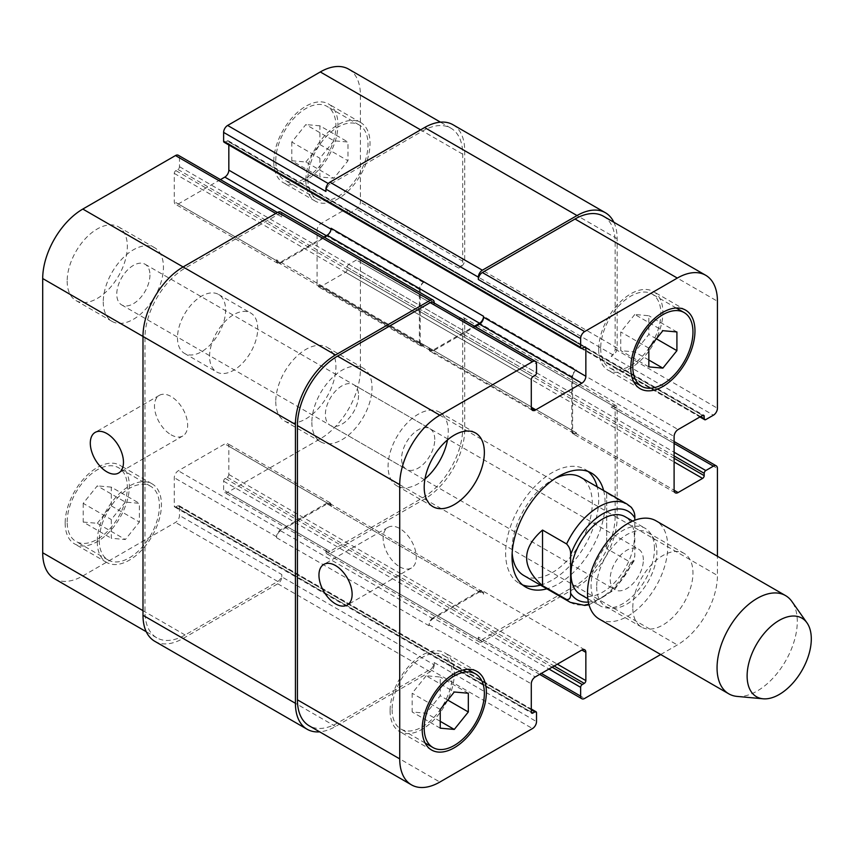 <?xml version="1.0" encoding="UTF-8"?>
<svg xmlns="http://www.w3.org/2000/svg" width="854" height="854" viewBox="0 0 854 854"><rect width="100%" height="100%" fill="white"/><g stroke="black" fill="none" stroke-linecap="round" stroke-linejoin="round"><path stroke-width="0.64" stroke-dasharray="4.27 3.2" d="M631.586 507.522L606.714 493.004L606.714 548.588L630.786 562.487L634.031 561.025L634.8 556.114L634.8 520.214M606.714 493.004L606.714 548.588M580.293 594.352A44.814 25.876 120 0 0 614.827 582.343A44.814 25.876 120 0 0 634.394 537.241A44.814 25.876 120 0 0 625.107 516.723M540.465 585.118A65.811 37.992 120 0 0 598.697 499.494A65.811 37.992 120 0 0 597.202 486.855M588.118 471.493A65.811 37.992 120 0 0 585.065 469.369A65.811 37.992 120 0 0 519.253 507.361A65.811 37.992 120 0 0 519.253 583.346A65.811 37.992 120 0 0 522.616 584.926M523.79 575.489A56.727 32.751 120 0 0 567.504 560.288A56.727 32.751 120 0 0 592.27 503.198A56.727 32.751 120 0 0 580.528 477.226M555.249 478.389A56.727 32.751 120 0 0 512.165 553.018M603.618 490.559A65.811 37.992 -60 0 1 605.112 503.198A65.811 37.992 -60 0 1 546.891 588.822M654.452 548.823A44.814 25.876 120 0 0 645.165 528.306A44.814 25.876 120 0 0 600.351 554.182A44.814 25.876 120 0 0 600.351 605.934A44.814 25.876 120 0 0 634.885 593.925A44.814 25.876 120 0 0 654.452 548.823M599.262 619.054A56.727 32.751 120 0 0 642.977 603.863A56.727 32.751 120 0 0 667.743 546.763A56.727 32.751 120 0 0 655.989 520.801M737.055 696.405A56.727 32.751 120 0 0 777.193 673.283A56.727 32.751 120 0 0 797.284 621.552A56.727 32.751 120 0 0 791.871 601.451M399.725 566.81A23.453 13.536 -120 0 0 411.447 567.974A23.453 13.536 -120 0 0 411.447 540.892A23.453 13.536 -120 0 0 387.994 527.356A23.453 13.536 -120 0 0 384.396 546.144A23.453 13.536 -120 0 0 399.725 566.81M171.067 434.803A23.453 13.536 -120 0 0 182.799 435.967A23.453 13.536 -120 0 0 182.799 408.885A23.453 13.536 -120 0 0 159.346 395.338A23.453 13.536 -120 0 0 155.748 414.137A23.453 13.536 -120 0 0 171.067 434.803M311.87 422.367A42.551 24.563 120 0 0 320.688 441.849A42.551 24.563 120 0 0 363.228 417.286A42.551 24.563 120 0 0 363.228 368.149A42.551 24.563 120 0 0 330.445 379.55A42.551 24.563 120 0 0 311.87 422.367M358.541 395.423A23.453 13.536 -60 0 1 348.304 419.026A23.453 13.536 -60 0 1 330.231 425.313A23.453 13.536 -60 0 1 330.231 398.231A23.453 13.536 -60 0 1 353.684 384.684A23.453 13.536 -60 0 1 358.541 395.423M275.767 401.529A42.551 24.563 120 0 0 284.574 421.001A42.551 24.563 120 0 0 327.125 396.437A42.551 24.563 120 0 0 327.125 347.311A42.551 24.563 120 0 0 294.342 358.712A42.551 24.563 120 0 0 275.767 401.529M67.167 281.094A42.551 24.563 120 0 0 75.985 300.565A42.551 24.563 120 0 0 118.535 276.002A42.551 24.563 120 0 0 118.535 226.876A42.551 24.563 120 0 0 85.742 238.266A42.551 24.563 120 0 0 67.167 281.094M103.27 301.932A42.551 24.563 120 0 0 112.087 321.414A42.551 24.563 120 0 0 154.638 296.85A42.551 24.563 120 0 0 154.638 247.713A42.551 24.563 120 0 0 121.844 259.114A42.551 24.563 120 0 0 103.27 301.932M149.941 274.988A23.453 13.536 -60 0 1 139.704 298.59A23.453 13.536 -60 0 1 121.631 304.878A23.453 13.536 -60 0 1 121.631 277.796A23.453 13.536 -60 0 1 145.084 264.249A23.453 13.536 -60 0 1 149.941 274.988M333.935 140.782L319.898 158.246L319.898 176.97L333.935 178.219L347.973 160.755L347.973 142.031L333.935 140.782L305.849 124.567L291.812 142.031L319.898 158.246M291.812 142.031L291.812 160.755L319.898 176.97M291.812 160.755L305.849 162.004L333.935 178.219M305.849 162.004L319.898 144.54L347.973 160.755M319.898 144.54L319.898 125.826L347.973 142.031M319.898 125.826L305.849 124.567M125.335 502.077L111.298 519.542L111.298 538.266L125.335 539.525L139.373 522.05L139.373 503.337L125.335 502.077L97.26 485.873L83.212 503.337L111.298 519.542M83.212 503.337L83.212 522.05L111.298 538.266M83.212 522.05L97.26 523.31L125.335 539.525M97.26 523.31L111.298 505.846L139.373 522.05M111.298 505.846L111.298 487.122L139.373 503.337M111.298 487.122L97.26 485.873M307.856 179.191A42.551 24.563 120 0 0 316.674 198.662A42.551 24.563 120 0 0 359.224 174.099A42.551 24.563 120 0 0 359.214 124.972A42.551 24.563 120 0 0 326.431 136.362A42.551 24.563 120 0 0 307.856 179.191M275.767 160.659A42.551 24.563 -60 0 1 294.342 117.841A42.551 24.563 -60 0 1 327.125 106.44A42.551 24.563 -60 0 1 327.125 155.567A42.551 24.563 -60 0 1 284.574 180.13A42.551 24.563 -60 0 1 275.767 160.659M305.849 180.343A45.379 26.207 120 0 0 315.254 201.117A45.379 26.207 120 0 0 360.634 174.921A45.379 26.207 120 0 0 360.634 122.506A45.379 26.207 120 0 0 325.662 134.665A45.379 26.207 120 0 0 305.849 180.343M273.76 161.812A45.379 26.207 120 0 0 283.165 182.596A45.379 26.207 120 0 0 328.544 156.389A45.379 26.207 120 0 0 328.544 103.985A45.379 26.207 120 0 0 293.573 116.144A45.379 26.207 120 0 0 273.76 161.812M99.267 540.486A42.551 24.563 120 0 0 108.074 559.968A42.551 24.563 120 0 0 150.624 535.394A42.551 24.563 120 0 0 150.624 486.268A42.551 24.563 120 0 0 117.831 497.668A42.551 24.563 120 0 0 99.267 540.486M67.167 521.954A42.551 24.563 -60 0 1 85.742 479.137A42.551 24.563 -60 0 1 118.535 467.736A42.551 24.563 -60 0 1 118.535 516.873A42.551 24.563 -60 0 1 75.985 541.436A42.551 24.563 -60 0 1 67.167 521.954M97.26 541.639A45.379 26.207 120 0 0 106.654 562.423A45.379 26.207 120 0 0 152.044 536.216A45.379 26.207 120 0 0 152.044 483.812A45.379 26.207 120 0 0 117.062 495.971A45.379 26.207 120 0 0 97.26 541.639M65.16 523.118A45.379 26.207 120 0 0 74.565 543.891A45.379 26.207 120 0 0 119.944 517.684A45.379 26.207 120 0 0 119.944 465.281A45.379 26.207 120 0 0 84.973 477.439A45.379 26.207 120 0 0 65.16 523.118M54.453 578.734A56.727 32.751 120 0 0 82.817 575.927L175.476 522.424A5.668 3.277 120 0 0 179.489 515.474L179.489 506.678A2.274 1.313 120 0 0 179.02 505.632A2.274 1.313 120 0 0 177.888 505.749L175.881 506.902A2.274 1.313 -60 0 1 174.75 507.02A2.274 1.313 -60 0 1 174.28 505.974L174.28 477.728A5.668 3.277 -60 0 1 178.283 470.778L224.826 443.909A5.668 3.277 -60 0 1 227.655 443.632A5.668 3.277 -60 0 1 228.829 446.226L228.829 474.482A2.274 1.313 -60 0 1 227.228 477.258L225.221 478.421A2.274 1.313 120 0 0 223.62 481.197L223.62 489.993A5.668 3.277 120 0 0 224.794 492.598A5.668 3.277 120 0 0 227.634 492.31L320.293 438.817A56.727 32.751 120 0 0 360.409 369.334L360.409 262.327A5.668 3.277 120 0 0 359.235 259.733A5.668 3.277 120 0 0 356.396 260.011L348.774 264.42A2.274 1.313 120 0 0 347.172 267.195L347.172 269.512A2.274 1.313 -60 0 1 345.571 272.287L321.093 286.421A5.668 3.277 -60 0 1 318.264 286.698A5.668 3.277 -60 0 1 317.09 284.104L317.09 230.367A5.668 3.277 -60 0 1 321.093 223.428L345.571 209.294A2.274 1.313 -60 0 1 346.703 209.187A2.274 1.313 -60 0 1 347.172 210.223L347.172 212.539A2.274 1.313 120 0 0 347.642 213.575A2.274 1.313 120 0 0 348.774 213.468L356.396 209.059A5.668 3.277 120 0 0 360.409 202.12L360.409 95.114A56.727 32.751 120 0 0 348.656 69.142M220.471 179.618L178.283 203.967A5.668 3.277 -60 0 1 175.454 204.245A5.668 3.277 -60 0 1 174.28 201.651L174.28 173.394A2.274 1.313 -60 0 1 175.881 170.619L177.888 169.455A2.274 1.313 120 0 0 179.489 166.679L179.489 157.873A5.668 3.277 120 0 0 178.315 155.279M224.09 142.244A2.274 1.313 120 0 0 225.221 142.127L227.228 140.974A2.274 1.313 -60 0 1 228.36 140.857A2.274 1.313 -60 0 1 228.829 141.892L228.829 144.977M177.483 337.832A34.043 19.653 120 0 0 184.539 353.417A34.043 19.653 120 0 0 218.571 333.765A34.043 19.653 120 0 0 218.571 294.459A34.043 19.653 120 0 0 192.342 303.576A34.043 19.653 120 0 0 177.483 337.832M596.69 586.805A42.551 24.563 120 0 0 605.497 606.287A42.551 24.563 120 0 0 648.047 581.723A42.551 24.563 120 0 0 648.047 532.586A42.551 24.563 120 0 0 615.254 543.987A42.551 24.563 120 0 0 596.69 586.805M643.35 559.861A23.453 13.536 120 0 0 638.493 549.122A23.453 13.536 120 0 0 615.04 562.669A23.453 13.536 120 0 0 615.051 589.751A23.453 13.536 120 0 0 633.113 583.463A23.453 13.536 120 0 0 643.35 559.861M632.793 607.653A42.551 24.563 -60 0 1 651.356 564.836A42.551 24.563 -60 0 1 684.15 553.435A42.551 24.563 -60 0 1 684.15 602.561A42.551 24.563 -60 0 1 641.6 627.124A42.551 24.563 -60 0 1 632.793 607.653M447.485 439.927A42.551 24.563 120 0 0 439.447 412.151A42.551 24.563 120 0 0 406.664 423.552A42.551 24.563 120 0 0 388.09 466.369A42.551 24.563 120 0 0 396.896 485.851A42.551 24.563 120 0 0 424.972 478.923M434.761 439.426A23.453 13.536 120 0 0 429.904 428.687A23.453 13.536 120 0 0 406.451 442.233A23.453 13.536 120 0 0 406.451 469.316A23.453 13.536 120 0 0 424.523 463.028A23.453 13.536 120 0 0 434.761 439.426M634.8 314.475L620.751 331.95L620.751 350.663L634.8 351.923L648.837 334.458L648.837 315.734L634.8 314.475L662.875 330.69M648.837 348.154L620.751 331.95M648.837 366.878L620.751 350.663M648.837 360.025L634.8 351.923M656.363 338.803L648.837 334.458M676.912 331.95L648.837 315.734M426.199 675.781L412.162 693.245L412.162 711.969L426.199 713.218L440.237 695.754L440.237 677.03L426.199 675.781L454.275 691.996M440.237 709.46L412.162 693.245M440.237 728.174L412.162 711.969M440.237 721.331L426.199 713.218M447.763 700.099L440.237 695.754M468.323 693.245L440.237 677.03M600.693 348.251A42.551 24.563 120 0 0 609.51 367.732A42.551 24.563 120 0 0 652.061 343.169A42.551 24.563 120 0 0 652.061 294.032A42.551 24.563 120 0 0 619.267 305.433A42.551 24.563 120 0 0 600.693 348.251M598.697 349.414A45.379 26.207 120 0 0 608.091 370.188A45.379 26.207 120 0 0 653.481 343.981A45.379 26.207 120 0 0 653.481 291.577A45.379 26.207 120 0 0 618.499 303.736A45.379 26.207 120 0 0 598.697 349.414M392.103 709.557A42.551 24.563 120 0 0 400.91 729.028A42.551 24.563 120 0 0 443.461 704.465A42.551 24.563 120 0 0 443.461 655.338A42.551 24.563 120 0 0 410.678 666.739A42.551 24.563 120 0 0 392.103 709.557M390.097 710.709A45.379 26.207 120 0 0 399.491 731.494A45.379 26.207 120 0 0 444.881 705.287A45.379 26.207 120 0 0 444.881 652.883A45.379 26.207 120 0 0 409.909 665.042A45.379 26.207 120 0 0 390.097 710.709M660.697 654.527L677.318 644.941A56.727 32.751 120 0 0 717.435 575.457L717.435 556.274M209.582 356.364A34.043 19.653 -60 0 1 224.431 322.107A34.043 19.653 -60 0 1 250.67 312.991A34.043 19.653 -60 0 1 250.67 352.296A34.043 19.653 -60 0 1 216.628 371.949A34.043 19.653 -60 0 1 209.582 356.364M154.734 641.269A56.727 32.751 120 0 0 183.098 638.45L277.774 583.794A5.668 3.277 120 0 0 281.788 576.845L434.216 664.86L434.216 662.544A5.668 3.277 -60 0 1 430.213 669.493L337.543 722.986A56.727 32.751 -60 0 1 309.18 725.793M433.021 617.837A5.668 3.277 120 0 0 429.007 624.786L429.007 625.715A5.668 3.277 120 0 1 433.021 618.766L479.553 591.897A5.668 3.277 120 0 1 482.382 591.619A5.668 3.277 120 0 1 483.567 594.213L483.567 593.295A5.668 3.277 120 0 0 482.382 590.69A5.668 3.277 120 0 0 479.553 590.979L433.021 617.837L535.309 676.902M460.701 317.912L458.694 319.076A5.668 3.277 120 0 1 461.523 318.798A5.668 3.277 120 0 1 462.697 321.392L462.697 428.388A56.727 32.751 120 0 1 422.591 497.871L329.922 551.374A5.668 3.277 120 0 1 327.082 551.652A5.668 3.277 120 0 1 325.908 549.058L325.908 551.374A5.668 3.277 120 0 0 327.082 553.968A5.668 3.277 120 0 0 329.922 553.691L424.598 499.035A56.727 32.751 120 0 0 464.704 429.551L464.704 320.229A5.668 3.277 120 0 0 463.53 317.635A5.668 3.277 120 0 0 460.701 317.912L613.129 405.928L611.122 407.08A5.668 3.277 -60 0 1 613.962 406.803A5.668 3.277 -60 0 1 615.136 409.397L615.136 516.403A56.727 32.751 -60 0 1 575.02 585.876L482.361 639.379A5.668 3.277 -60 0 1 479.521 639.657A5.668 3.277 -60 0 1 478.347 637.063L541.329 673.422M571.817 431.174A5.668 3.277 120 0 0 572.991 433.768A5.668 3.277 120 0 0 575.831 433.49L576.631 433.021A5.668 3.277 120 0 1 573.792 433.298A5.668 3.277 120 0 1 572.618 430.704L572.618 376.977A5.668 3.277 120 0 1 576.631 370.028L575.831 370.487A5.668 3.277 120 0 0 571.817 377.436L571.817 431.174L674.105 490.228L575.831 433.49M603.394 216.211A56.727 32.751 -60 0 1 615.136 242.184L615.136 349.179A5.668 3.277 -60 0 1 611.122 356.129L713.421 415.183M331.128 228.285L331.128 229.214A5.668 3.277 -60 0 1 327.114 236.163L280.582 263.021A5.668 3.277 -60 0 1 277.742 263.31A5.668 3.277 -60 0 1 276.568 260.705L276.568 259.787L429.007 347.791L429.007 348.72A5.668 3.277 120 0 0 430.181 351.314A5.668 3.277 120 0 0 433.021 351.037L475.198 326.676M433.042 302.348A5.668 3.277 -60 0 1 434.216 304.942L536.515 364.007M434.216 303.021L434.216 304.942M434.216 664.86A5.668 3.277 -60 0 1 430.213 671.81L335.537 726.466A56.727 32.751 -60 0 1 319.652 731.846M429.007 347.791A5.668 3.277 120 0 0 430.181 350.386A5.668 3.277 120 0 0 433.021 350.108L474.397 326.217M613.866 222.264A56.727 32.751 -60 0 1 617.143 238.704L617.143 348.026A5.668 3.277 -60 0 1 613.129 354.976L611.122 356.129M613.129 405.928A5.668 3.277 -60 0 1 615.969 405.639A5.668 3.277 -60 0 1 617.143 408.244L617.143 517.556A56.727 32.751 -60 0 1 577.026 587.04L482.361 641.696A5.668 3.277 -60 0 1 479.521 641.973A5.668 3.277 -60 0 1 478.347 639.379L478.347 637.063M280.614 212.027A5.668 3.277 120 0 1 281.788 214.621L281.788 216.937A5.668 3.277 120 0 0 280.614 214.343A5.668 3.277 120 0 0 277.774 214.621L185.105 268.124A56.727 32.751 120 0 0 144.988 337.597L144.988 611.816A56.727 32.751 120 0 0 156.741 637.789A56.727 32.751 120 0 0 185.105 634.981L277.774 581.478A5.668 3.277 120 0 0 281.788 574.529L179.489 515.474M331.128 506.208A5.668 3.277 -60 0 0 329.954 503.614A5.668 3.277 -60 0 0 327.114 503.892L280.582 530.761A5.668 3.277 -60 0 0 276.568 537.71L276.568 536.782A5.668 3.277 -60 0 1 280.582 529.832L327.114 502.963A5.668 3.277 -60 0 1 329.954 502.686A5.668 3.277 -60 0 1 331.128 505.28L331.128 506.208L483.567 594.213M424.192 282.012A5.668 3.277 -60 0 0 420.179 288.962L420.179 342.7A5.668 3.277 -60 0 0 421.353 345.294A5.668 3.277 -60 0 0 424.192 345.016L423.392 345.475A5.668 3.277 -60 0 1 420.552 345.763A5.668 3.277 -60 0 1 419.378 343.159L419.378 289.431A5.668 3.277 -60 0 1 423.392 282.482L424.192 282.012L576.631 370.028M452.962 124.727A56.727 32.751 120 0 1 464.704 150.699L464.704 260.011A5.668 3.277 120 0 1 460.701 266.96L458.694 268.124A5.668 3.277 120 0 0 462.697 261.175L462.697 154.168A56.727 32.751 120 0 0 450.955 128.207A56.727 32.751 120 0 0 422.591 131.014L329.922 184.507A5.668 3.277 120 0 0 325.908 191.456M281.788 576.845L281.788 574.529M323.965 237.049L280.582 262.103A5.668 3.277 -60 0 1 277.742 262.381A5.668 3.277 -60 0 1 276.568 259.787M588.363 602.081A51.059 29.474 120 0 0 634.8 556.114M570.323 602.358A56.727 32.751 120 0 0 630.786 562.487M630.786 506.902A56.727 32.751 120 0 0 627.06 504.095M337.543 722.986L439.842 782.05M430.213 669.493L532.501 728.547M434.216 662.544L536.515 721.598M429.007 624.786L531.295 683.851M479.553 590.979L483.567 593.295M482.361 639.379L584.648 698.444M575.02 585.876L677.318 644.941M615.136 516.403L717.435 575.457M615.136 409.397L717.435 468.462M611.122 407.08L674.105 443.439M571.817 377.436L674.105 436.49M575.831 370.487L678.119 429.551M615.136 349.179L717.435 408.244M615.136 242.184L717.435 301.238M433.021 351.037L429.007 348.72M185.105 634.981L82.817 575.927M144.988 611.816L142.992 610.663M277.774 581.478L175.476 522.424M276.568 536.782L174.28 477.728M280.582 529.832L178.283 470.778M327.114 502.963L224.826 443.909M331.128 505.28L228.829 446.226M329.922 551.374L227.634 492.31M325.908 549.058L223.62 489.993M422.591 497.871L320.293 438.817M462.697 428.388L360.409 369.334M462.697 321.392L360.409 262.327M458.694 319.076L356.396 260.011M423.392 345.475L321.093 286.421M419.378 343.159L317.09 284.104M419.378 289.431L317.09 230.367M423.392 282.482L321.093 223.428M462.697 261.175L360.409 202.12M458.694 268.124L356.396 209.059M462.697 154.168L360.409 95.114M422.591 131.014L420.584 129.851M329.922 184.507L328.267 183.557M327.114 236.163L326.313 235.693M280.582 263.021L178.283 203.967M276.568 260.705L174.28 201.651M277.774 214.621L275.767 213.457M281.788 216.937L179.489 157.873M185.105 268.124L183.098 266.96M144.988 337.597L142.992 336.444M175.881 506.902L531.295 712.108L174.28 505.974M177.888 505.749L531.295 709.791M179.489 506.678L536.515 712.802M277.774 583.794L430.213 671.81M183.098 638.45L335.537 726.466M281.788 214.621L434.216 302.626M179.489 166.679L536.515 372.803M177.888 169.455L534.914 375.579M175.881 170.619L532.907 376.742M174.28 173.394L531.295 379.518M280.582 262.103L433.021 350.108M228.829 141.892L584.253 347.098L227.228 140.974M225.221 142.127L582.247 348.251M464.704 150.699L617.143 238.704M464.704 260.011L617.143 348.026M460.701 266.96L613.129 354.976M348.774 213.468L705.799 419.592M347.172 212.539L700.579 416.581M347.172 210.223L702.586 415.418L345.571 209.294M420.179 288.962L572.618 376.977M420.179 342.7L572.618 430.704M424.192 345.016L576.631 433.021M345.571 272.287L674.105 461.971M347.172 269.512L674.105 458.267M347.172 267.195L674.105 455.951M348.774 264.42L674.105 452.246M464.704 320.229L617.143 408.244M464.704 429.551L617.143 517.556M424.598 499.035L577.026 587.04M329.922 553.691L482.361 641.696M325.908 551.374L478.347 639.379M223.62 481.197L548.951 669.024M225.221 478.421L552.154 667.177M227.228 477.258L554.161 666.013M228.829 474.482L557.374 664.166M327.114 503.892L479.553 591.897M280.582 530.761L433.021 618.766M276.568 537.71L429.007 625.715M589.014 604.803L614.517 589.804L634.042 561.025M519.253 583.346L525.669 587.05M585.065 469.369L591.48 473.073M587.83 598.697L600.351 605.934M632.643 521.068L645.165 528.306M387.994 527.356L323.815 564.409M411.447 567.974L347.268 605.027M159.346 395.338L95.157 432.402M182.799 435.967L118.61 473.02M284.574 421.001L320.688 441.849M327.125 347.311L363.228 368.149M75.985 300.565L112.087 321.414M118.535 226.876L154.638 247.713M359.214 124.972L327.125 106.44M316.674 198.662L284.574 180.13M360.634 122.506L328.544 103.985M315.254 201.117L283.165 182.596M150.624 486.268L118.535 467.736M108.074 559.968L75.985 541.436M152.044 483.812L119.944 465.281M106.654 562.423L74.565 543.891M605.497 606.287L641.6 627.124M648.047 532.586L684.15 553.435M330.231 425.313L615.051 589.751M353.684 384.684L638.493 549.122M396.896 485.851L432.999 506.689M439.447 412.151L475.55 432.999M121.631 304.878L406.451 469.316M145.084 264.249L429.904 428.687M676.251 308.006L652.061 294.032M633.7 381.706L609.51 367.732M685.57 310.109L653.481 291.577M640.18 388.719L608.091 370.188M467.65 669.301L443.461 655.338M425.111 743.001L400.91 729.028M476.97 671.404L444.881 652.883M431.59 750.015L399.491 731.494M184.539 353.417L216.628 371.949M218.571 294.459L250.67 312.991M584.68 649.755L482.382 590.69M539.664 674.382L479.521 639.657M674.105 441.529L613.962 406.803M675.279 492.822L572.991 433.768M532.469 410.368L430.181 351.314M156.741 637.789L146.269 631.736M329.954 502.686L227.655 443.632M327.082 551.652L224.794 492.598M461.523 318.798L359.235 259.733M420.552 345.763L318.264 286.698M450.955 128.207L440.472 122.154M277.742 263.31L175.454 204.245M280.614 214.343L277.433 212.507M174.75 507.02L531.764 713.143M179.02 505.632L531.295 709.023M277.742 262.381L430.181 350.386M228.36 140.857L585.385 346.98M347.642 213.575L699.917 416.965M346.703 209.187L703.728 415.311M421.353 345.294L573.792 433.298M463.53 317.635L615.969 405.639M327.082 553.968L479.521 641.973M329.954 503.614L482.382 591.619"/><path stroke-width="1.28" d="M542.536 585.652C521.335 567.12 521.335 548.588 542.536 530.067L566.597 543.955C569.618 547.233 570.952 550.905 570.611 554.972L570.611 593.167C570.952 597.619 569.618 599.743 566.597 599.54L542.536 585.652L542.536 530.067M634.8 520.214L634.8 517.908C635.13 513.852 633.796 510.18 630.786 506.902M632.643 521.068L625.107 516.723A44.814 25.876 120 0 0 580.293 542.6A44.814 25.876 120 0 0 580.293 594.352L587.83 598.697M597.202 486.855A65.811 37.992 120 0 0 588.118 471.493M522.616 584.926A65.811 37.992 120 0 0 540.465 585.118M631.586 507.522L627.06 504.095L580.528 477.226A56.727 32.751 120 0 0 555.249 478.389M512.165 553.018A56.727 32.751 120 0 0 523.79 575.489L570.323 602.358L584.734 605.422L589.014 604.803M546.891 588.822A65.811 37.992 -60 0 1 525.669 587.05A65.811 37.992 -60 0 1 525.669 511.066A65.811 37.992 -60 0 1 591.48 473.073A65.811 37.992 -60 0 1 603.618 490.559M806.977 622.833L791.871 601.451A56.727 32.751 120 0 0 785.531 595.59L655.989 520.801A56.727 32.751 120 0 0 599.262 553.552A56.727 32.751 120 0 0 599.262 619.054L728.804 693.843A56.727 32.751 120 0 0 737.055 696.405L763.124 698.796A45.379 26.207 120 0 0 795.234 680.296A45.379 26.207 120 0 0 811.3 638.909A45.379 26.207 120 0 0 806.977 622.833A45.379 26.207 120 0 0 756.516 644.343A45.379 26.207 120 0 0 763.124 698.796M785.531 595.59A56.727 32.751 120 0 0 728.804 628.341A56.727 32.751 120 0 0 728.804 693.843M335.537 603.874A23.453 13.536 60 0 1 320.218 583.207A23.453 13.536 60 0 1 323.815 564.409A23.453 13.536 60 0 1 347.268 577.955A23.453 13.536 60 0 1 347.268 605.027A23.453 13.536 60 0 1 335.537 603.874M106.889 471.856A23.453 13.536 60 0 1 91.559 451.19A23.453 13.536 60 0 1 95.157 432.402A23.453 13.536 60 0 1 118.61 445.937A23.453 13.536 60 0 1 118.61 473.02A23.453 13.536 60 0 1 106.889 471.856M277.433 212.507L178.315 155.279A5.668 3.277 120 0 0 175.476 155.556L82.817 209.059A56.727 32.751 120 0 0 42.7 278.543L42.7 552.762A56.727 32.751 120 0 0 54.453 578.734L146.269 631.736M228.829 144.977L228.829 170.149A5.668 3.277 -60 0 1 224.826 177.098L220.471 179.618M440.472 122.154L348.656 69.142A56.727 32.751 120 0 0 320.293 71.95L227.634 125.453A5.668 3.277 120 0 0 223.62 132.402L223.62 141.198A2.274 1.313 120 0 0 224.09 142.244L581.115 348.368A2.274 1.313 120 0 0 582.247 348.251L584.253 347.098A2.274 1.313 -60 0 1 585.385 346.98A2.274 1.313 -60 0 1 585.855 348.026L585.855 376.272A5.668 3.277 -60 0 1 581.841 383.222L535.309 410.091A5.668 3.277 -60 0 1 532.469 410.368A5.668 3.277 -60 0 1 531.295 407.774L531.295 379.518A2.274 1.313 -60 0 1 532.907 376.742L534.914 375.579A2.274 1.313 120 0 0 536.515 372.803L536.515 364.007A5.668 3.277 120 0 0 535.341 361.402A5.668 3.277 120 0 0 532.501 361.69L439.842 415.183A56.727 32.751 120 0 0 399.725 484.666L399.725 758.886A56.727 32.751 120 0 0 411.468 784.858A56.727 32.751 120 0 0 439.842 782.05L532.501 728.547A5.668 3.277 120 0 0 536.515 721.598L536.515 712.802A2.274 1.313 120 0 0 536.045 711.756A2.274 1.313 120 0 0 534.914 711.873L532.907 713.026A2.274 1.313 -60 0 1 531.764 713.143A2.274 1.313 -60 0 1 531.295 712.108L531.295 683.851A5.668 3.277 -60 0 1 535.309 676.902L581.841 650.033A5.668 3.277 -60 0 1 584.68 649.755A5.668 3.277 -60 0 1 585.855 652.349L585.855 680.606A2.274 1.313 -60 0 1 584.253 683.381L582.247 684.545A2.274 1.313 120 0 0 580.635 687.321L580.635 696.127A5.668 3.277 120 0 0 581.82 698.721A5.668 3.277 120 0 0 584.648 698.444L660.697 654.527M424.972 478.923A42.551 24.563 120 0 0 447.485 439.927M424.192 487.218A42.551 24.563 -60 0 1 442.767 444.4A42.551 24.563 -60 0 1 475.55 432.999A42.551 24.563 -60 0 1 475.55 482.126A42.551 24.563 -60 0 1 432.999 506.689A42.551 24.563 -60 0 1 424.192 487.218M648.837 348.154L662.875 330.69L676.912 331.95L676.912 350.663L662.875 368.127L648.837 366.878L648.837 348.154M662.875 368.127L648.837 360.025M676.912 350.663L656.363 338.803M440.237 709.46L454.275 691.996L468.323 693.245L468.323 711.969L454.275 729.433L440.237 728.174L440.237 709.46M454.275 729.433L440.237 721.331M468.323 711.969L447.763 700.099M632.793 366.782A42.551 24.563 120 0 0 641.6 386.264A42.551 24.563 120 0 0 684.15 361.69A42.551 24.563 120 0 0 684.15 312.564A42.551 24.563 120 0 0 651.356 323.965A42.551 24.563 120 0 0 632.793 366.782M630.786 367.935A45.379 26.207 -60 0 1 650.599 322.268A45.379 26.207 -60 0 1 685.57 310.109A45.379 26.207 -60 0 1 685.57 362.512A45.379 26.207 -60 0 1 640.18 388.719A45.379 26.207 -60 0 1 630.786 367.935M424.192 728.078A42.551 24.563 120 0 0 432.999 747.56A42.551 24.563 120 0 0 475.55 722.996A42.551 24.563 120 0 0 475.55 673.87A42.551 24.563 120 0 0 442.767 685.26A42.551 24.563 120 0 0 424.192 728.078M422.186 729.241A45.379 26.207 -60 0 1 441.998 683.563A45.379 26.207 -60 0 1 476.97 671.404A45.379 26.207 -60 0 1 476.97 723.818A45.379 26.207 -60 0 1 431.59 750.015A45.379 26.207 -60 0 1 422.186 729.241M717.435 556.274L717.435 468.462A5.668 3.277 120 0 0 716.26 465.857A5.668 3.277 120 0 0 713.421 466.145L705.799 470.543A2.274 1.313 120 0 0 704.198 473.319L704.198 475.635A2.274 1.313 -60 0 1 702.586 478.411L678.119 492.544A5.668 3.277 -60 0 1 675.279 492.822A5.668 3.277 -60 0 1 674.105 490.228L674.105 436.49A5.668 3.277 -60 0 1 678.119 429.551L702.586 415.418A2.274 1.313 -60 0 1 703.728 415.311A2.274 1.313 -60 0 1 704.198 416.346L704.198 418.663A2.274 1.313 120 0 0 704.667 419.698A2.274 1.313 120 0 0 705.799 419.592L713.421 415.183A5.668 3.277 120 0 0 717.435 408.244L717.435 301.238A56.727 32.751 120 0 0 705.682 275.266A56.727 32.751 120 0 0 677.318 278.073L584.648 331.576A5.668 3.277 120 0 0 580.635 338.526L580.635 347.322A2.274 1.313 120 0 0 581.115 348.368M411.468 784.858L309.18 725.793A56.727 32.751 -60 0 1 297.427 699.832L297.427 425.612A56.727 32.751 -60 0 1 337.543 356.129L430.213 302.626A5.668 3.277 -60 0 1 433.042 302.348L535.341 361.402M478.347 277.155A5.668 3.277 -60 0 1 482.361 270.206L577.026 215.55A56.727 32.751 -60 0 1 605.39 212.731L452.962 124.727A56.727 32.751 120 0 0 424.598 127.534L329.922 182.19A5.668 3.277 120 0 0 325.908 189.14L478.347 277.155L478.347 279.471A5.668 3.277 -60 0 1 482.361 272.522L575.02 219.019A56.727 32.751 -60 0 1 603.394 216.211L705.682 275.266M475.198 326.676L479.553 324.168A5.668 3.277 120 0 0 483.567 317.218L483.567 316.29A5.668 3.277 120 0 1 479.553 323.239L474.397 326.217M319.652 731.846A56.727 32.751 -60 0 1 307.173 729.273A56.727 32.751 -60 0 1 295.42 703.301L295.42 424.449A56.727 32.751 -60 0 1 335.537 354.965L430.213 300.309A5.668 3.277 -60 0 1 433.042 300.032A5.668 3.277 -60 0 1 434.216 302.626L434.216 303.021M605.39 212.731A56.727 32.751 -60 0 1 613.866 222.264M433.042 300.032L280.614 212.027A5.668 3.277 120 0 0 277.774 212.304L183.098 266.96A56.727 32.751 120 0 0 142.992 336.444L142.992 615.296A56.727 32.751 120 0 0 154.734 641.269L307.173 729.273M483.567 316.29L331.128 228.285A5.668 3.277 -60 0 1 327.114 235.234L323.965 237.049M325.908 189.14L325.908 191.456L223.62 132.402M570.611 593.167A51.059 29.474 120 0 0 588.363 602.081M634.8 517.908A51.059 29.474 120 0 0 602.7 513.852A51.059 29.474 120 0 0 570.611 554.972M566.597 599.54A56.727 32.751 120 0 0 570.323 602.358M627.06 504.095A56.727 32.751 120 0 0 566.597 543.955M297.427 699.832L399.725 758.886M581.841 650.033L585.855 652.349M541.329 673.422L580.635 696.127M674.105 443.439L713.421 466.145M674.105 490.228L678.119 492.544M575.02 219.019L677.318 278.073M482.361 272.522L584.648 331.576M478.347 279.471L580.635 338.526M479.553 324.168L581.841 383.222M483.567 317.218L585.855 376.272M531.295 407.774L535.309 410.091M430.213 302.626L532.501 361.69M337.543 356.129L439.842 415.183M297.427 425.612L399.725 484.666M142.992 610.663L42.7 552.762M420.584 129.851L320.293 71.95M328.267 183.557L227.634 125.453M331.053 229.171L228.829 170.149M326.313 235.693L224.826 177.098M275.767 213.457L175.476 155.556M335.537 354.965L82.817 209.059M295.42 424.449L42.7 278.543M531.295 712.108L532.907 713.026M531.295 709.791L534.914 711.873M142.992 615.296L295.42 703.301M277.774 212.304L430.213 300.309M327.114 235.234L479.553 323.239M584.253 347.098L585.855 348.026M223.62 141.198L580.635 347.322M329.922 182.19L482.361 270.206M424.598 127.534L577.026 215.55M700.579 416.581L704.198 418.663M702.586 415.418L704.198 416.346M674.105 461.971L702.586 478.411M674.105 458.267L704.198 475.635M674.105 455.951L704.198 473.319M674.105 452.246L705.799 470.543M548.951 669.024L580.635 687.321M552.154 667.177L582.247 684.545M554.161 666.013L584.253 683.381M557.374 664.166L585.855 680.606M684.15 312.564L676.251 308.006M641.6 386.264L633.7 381.706M475.55 673.87L467.65 669.301M432.999 747.56L425.111 743.001M581.82 698.721L539.664 674.382M716.26 465.857L674.105 441.529M531.295 709.023L536.045 711.756M699.917 416.965L704.667 419.698"/></g></svg>
